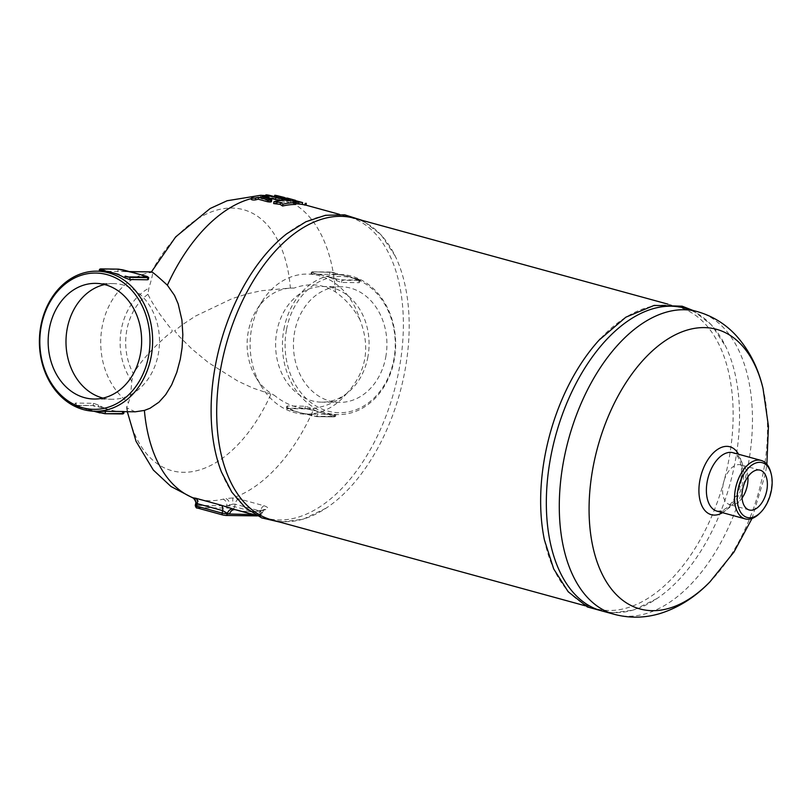 <?xml version="1.0" encoding="UTF-8"?>
<svg xmlns="http://www.w3.org/2000/svg" width="812" height="812" viewBox="0 0 812 812"><rect width="100%" height="100%" fill="white"/><g stroke="black" fill="none" stroke-linecap="round" stroke-linejoin="round"><path stroke-width="0.61" stroke-dasharray="4.06 3.04" d="M101.439 271.228A70.045 56.617 -89.2 0 0 100.789 271.228L123.089 271.533A70.045 56.617 90.8 0 1 123.739 271.533L129.524 271.979A70.045 56.617 90.8 0 1 134.183 272.883M136.578 273.553A70.045 56.617 90.8 0 1 140.994 275.126L140.892 274.771M100.789 271.228L99.866 271.36L100.505 268.904M123.739 271.533A70.045 56.617 90.8 0 1 129.524 271.979L118.105 269.432L99.531 269.32M147.073 276.456L140.994 275.126A70.045 56.617 90.8 0 1 146.962 278.069L147.551 279.785M82.408 408.101L82.256 407.725A70.045 56.617 -89.2 0 0 87.27 409.481A70.045 56.617 -89.2 0 0 87.919 409.664A70.045 56.617 -89.2 0 0 88.467 409.816A70.045 56.617 -89.2 0 0 93.725 410.872L76.176 406.396L74.562 405.371L93.136 405.482L75.526 405.695L75.343 403.087L74.562 405.371L76.176 406.396L87.27 409.481M115.73 411.542L110.219 409.969A70.045 56.617 90.8 0 1 104.555 408.03L93.37 405.939M123.373 411.481L122.45 411.623A70.045 56.617 90.8 0 1 121.81 411.623A70.045 56.617 90.8 0 1 116.014 411.176A70.045 56.617 90.8 0 1 110.219 409.969L104.261 408.395M95.136 411.258L93.725 410.872A70.045 56.617 -89.2 0 0 99.511 411.319M93.532 403.31L93.136 405.482L104.555 408.03A70.045 56.617 90.8 0 1 98.577 405.087L93.532 403.31L75.699 403.067L76.277 404.782A70.045 56.617 -89.2 0 0 82.256 407.725L76.054 406.03L76.277 404.782M294.248 411.014L299.75 412.587A70.045 56.617 -89.2 0 0 300.308 412.729A70.045 56.617 -89.2 0 0 305.556 413.785L311.909 415.856L316.974 416.333L311.909 415.856M316.609 416.617L334.442 416.871L327.855 414.09A70.045 56.617 90.8 0 1 322.049 412.892A70.045 56.617 90.8 0 1 316.386 410.953L309.89 409.613L316.386 410.953A70.045 56.617 90.8 0 1 310.417 408L305.373 406.223L287.529 405.98L286.758 406.304L286.392 408.294L287.133 408.152L288.037 409.319M309.89 409.613L304.967 408.406L287.133 408.152L287.529 405.98L288.118 407.695A70.045 56.617 -89.2 0 0 294.086 410.639A70.045 56.617 -89.2 0 0 299.11 412.405A70.045 56.617 -89.2 0 0 299.75 412.587L305.708 414.161M327.561 414.455L316.101 411.319M334.442 416.871L335.214 414.404L334.29 414.546A70.045 56.617 90.8 0 1 333.641 414.536A70.045 56.617 90.8 0 1 327.855 414.09L335.549 416.444L316.974 416.333L317.37 414.161L335.214 414.404L334.29 414.546L333.762 416.16M311.991 414.232L311.757 415.48L305.556 413.785A70.045 56.617 -89.2 0 0 311.341 414.232A70.045 56.617 -89.2 0 0 311.991 414.232L317.37 414.161M337.021 279.064L330.525 277.734A70.045 56.617 -89.2 0 0 324.861 275.796A70.045 56.617 -89.2 0 0 319.055 274.598L312.853 272.893L319.055 274.598A70.045 56.617 -89.2 0 0 313.27 274.141A70.045 56.617 -89.2 0 0 312.63 274.141L334.93 274.446A70.045 56.617 90.8 0 1 335.569 274.456A70.045 56.617 90.8 0 1 341.355 274.903A70.045 56.617 90.8 0 1 346.612 275.958A70.045 56.617 90.8 0 1 347.16 276.1A70.045 56.617 90.8 0 1 347.81 276.283A70.045 56.617 90.8 0 1 352.824 278.039L359.554 280.079L341.71 279.835L337.021 279.064L341.71 279.835M330.819 277.369L319.349 274.223M341.202 274.527L352.672 277.674M312.63 274.141L311.707 274.283L312.102 272.101L311.361 272.243L312.853 272.893L312.63 274.141M341.547 282.454L341.943 280.282L360.518 280.394L352.824 278.039A70.045 56.617 90.8 0 1 358.802 280.993L359.381 282.708L341.547 282.454L336.503 280.678A70.045 56.617 -89.2 0 0 330.525 277.734L336.726 279.44L336.503 280.678M358.802 280.993L358.904 279.369L360.518 280.394L360.152 282.383L359.381 282.708L359.554 280.079M286.463 329.855A68.157 55.084 -89.2 0 0 356.458 409.563A68.157 55.084 -89.2 0 0 377.61 294.299A68.157 55.084 -89.2 0 0 286.463 329.855M283.855 329.428A70.045 56.617 90.8 0 1 340.025 274.517A70.045 56.617 90.8 0 1 395.667 345.333A70.045 56.617 90.8 0 1 338.096 414.597A70.045 56.617 90.8 0 1 283.855 329.428M346.186 394.053C366.273 372.515 370.84 347.678 359.868 319.542A70.045 56.617 -89.2 0 0 307.697 274.07A70.045 56.617 -89.2 0 0 262.479 300.755A70.045 56.617 -89.2 0 0 251.527 328.982A70.045 56.617 -89.2 0 0 261.302 386.238A70.045 56.617 -89.2 0 0 305.769 414.15A70.045 56.617 -89.2 0 0 346.186 394.053C336.625 401.707 325.927 406.477 314.082 408.355C299.983 409.725 286.727 405.371 274.314 395.292L252.968 388.095L237.906 381.143L208.491 362.69L191.977 349.038L179.249 336.442L174.671 330.819L182.061 324.922L195.469 316.091L232.384 298.512L248.218 293.629L261.119 290.757L290.381 288.047A135.33 78.003 105.3 0 0 236.668 208.359A135.33 78.003 105.3 0 0 151.428 271.939L151.397 271.969M385.761 357.067A57.835 46.741 -89.2 0 0 340.989 286.737A57.835 46.741 -89.2 0 0 293.447 343.912A57.835 46.741 -89.2 0 0 339.375 402.407A57.835 46.741 -89.2 0 0 385.761 357.067M135.208 411.806L126.621 407.746L128.519 402.559C129.9 399.311 130.986 392.166 131.798 381.132L133.361 373.682C140.892 361.066 152.91 347.688 169.424 333.559C174.742 331.032 170.977 328.941 168.226 325.297L159.923 314.285C154.27 305.962 150.271 299.293 147.936 294.259L148.86 288.199C151.803 278.739 153.001 273.441 152.433 272.304L151.428 271.939L152.433 272.304A70.045 56.617 -89.2 0 0 102.129 326.931A70.045 56.617 -89.2 0 0 128.519 402.559M103.033 398.093A57.835 46.741 -89.2 0 0 111.924 399.271A57.835 46.741 -89.2 0 0 159.477 342.106A57.835 46.741 -89.2 0 0 113.548 283.611A57.835 46.741 -89.2 0 0 104.596 284.545M367.927 356.813A57.835 46.741 90.8 0 1 321.532 402.163A57.835 46.741 90.8 0 1 275.603 343.669A57.835 46.741 90.8 0 1 323.156 286.494A57.835 46.741 90.8 0 1 367.927 356.813M265.808 509.591A5.684 4.395 -105 0 0 263.92 509.581L263.92 509.581A5.684 4.395 -105 0 0 260.916 513.834L261.85 512.646L260.51 511.113L235.145 504.171L232.719 504.12L232.811 497.969L238.698 498.812L264.062 505.764C268.254 507.206 268.833 508.485 265.808 509.591A156.188 90.03 -74.7 0 1 263.585 510.149C253.588 512.342 244.229 512.21 235.531 509.763M253.212 514.605L258.612 514.412A5.684 4.436 77 0 1 261.809 510.098L261.809 510.098A5.684 4.436 77 0 1 263.585 510.149M232.719 504.12L229.603 505.135A5.684 4.395 -105 0 0 225.827 498.538L232.811 497.969A156.188 90.03 105.3 0 0 314.082 408.355M192.109 497.411L193.55 498.091A5.684 4.639 108.1 0 1 196.149 504.678L195.783 503.613M238.698 498.812A5.684 3.278 -74.7 0 0 235.145 504.171L234.678 506.698L260.043 513.651A1.898 1.096 -74.7 0 1 258.592 515.488L230.618 508.109A1.898 1.533 90.8 0 1 229.471 505.856L229.603 505.135A161.761 93.238 -74.7 0 1 226.832 505.815A5.684 4.436 -102.6 0 0 223.158 499.187A156.087 89.98 105.3 0 0 225.827 498.538M233.227 508.535A1.898 1.096 105.3 0 0 234.678 506.698L229.471 505.856L198.656 505.429A5.684 4.639 -74.7 0 0 195.966 498.812C204.786 501.237 213.85 501.359 223.158 499.187M295.71 201.143L295.497 202.3L276.324 197.732C273.644 196.981 273.908 196.93 277.105 197.6L294.959 202.147L295.304 200.28L284.697 197.397M276.405 197.235L276.324 197.732C273.644 196.981 273.908 196.93 277.105 197.6L277.44 195.743M266.336 197.275C264.864 196.575 265.798 196.534 269.137 197.184L279.023 199.742A156.188 90.03 -74.7 0 1 284.393 200.016L288.128 201.031A156.188 90.03 105.3 0 0 282.2 200.767L279.998 200.625M251.101 199.244L251.608 198.91A156.188 90.03 -74.7 0 1 260.317 197.154C263.403 197.275 264.641 197.62 264.042 198.179A156.188 90.03 105.3 0 0 261.17 198.615L271.411 201.701M264.6 197.6L264.042 198.179L264.174 197.489M288.686 200.442L288.128 201.031L288.25 200.361M284.677 197.529L284.078 199.204L284.403 197.458M289.427 198.747L289.082 200.605L290.046 200.828L290.381 198.981M261.515 196.758L261.17 198.615M287.113 200.138L286.778 201.985L290.513 202.706A156.188 90.03 -74.7 0 1 298.552 203.416L305.992 205.172M273.644 203.558A156.188 90.03 -74.7 0 1 286.778 201.985M290.848 200.858L290.513 202.706M298.887 201.569L298.552 203.416M294.583 201.883L294.248 203.731L295.73 204.441M296.218 201.193L295.933 202.706M295.852 203.782A156.188 90.03 105.3 0 0 294.248 203.731M684.414 308.083A156.949 90.467 -74.7 0 1 725.918 346.917A156.949 90.467 -74.7 0 1 735.357 460.719A156.949 90.467 -74.7 0 1 656.969 598.556A156.949 90.467 -74.7 0 1 601.459 610.817M544.385 539.797A156.381 90.142 105.3 0 0 595.572 608.614A156.381 90.142 105.3 0 0 723.837 481.617A156.381 90.142 105.3 0 0 678.233 306.977A156.381 90.142 105.3 0 0 600.23 338.868M354.255 218.205A156.381 90.142 -74.7 0 1 395.261 256.156A156.381 90.142 -74.7 0 1 326.221 508.089A156.381 90.142 -74.7 0 1 271.604 519.842M221.463 472.036A156.188 90.03 105.3 0 0 265.971 518.107A156.188 90.03 105.3 0 0 394.084 391.262A156.188 90.03 105.3 0 0 348.521 216.824A156.188 90.03 105.3 0 0 286.748 233.775M747.893 476.776A20.635 11.896 105.3 0 0 740.737 464.85A20.635 11.896 105.3 0 0 723.127 484.581A20.635 11.896 105.3 0 0 729.826 504.658A20.635 11.896 105.3 0 0 742.066 498.04M759.393 513.62A30.288 17.458 105.3 0 0 771.024 489.9A30.288 17.458 105.3 0 0 770.74 472.208M359.868 319.542C353.748 308.398 345.618 299.192 335.457 291.924C323.024 283.987 309.199 282.708 293.985 288.098A55.855 45.137 -89.2 0 0 293.02 288.067A55.855 45.137 -89.2 0 0 256.968 309.342A55.855 45.137 -89.2 0 0 256.024 377.499A55.855 45.137 -89.2 0 0 274.314 395.292M293.985 288.098L290.381 288.047M118.349 269.148L117.71 271.614M123.231 269.929L123.089 271.533M148.687 277.481L147.195 276.821L146.962 278.069M75.526 405.695L76.206 406.396M98.577 405.087L98.059 406.7M122.612 413.947L121.932 413.237M122.45 411.623L122.226 412.872L123.718 413.531M288.118 407.695L287.884 408.943L286.392 408.294L288.006 409.309L299.1 412.405M305.2 408.852L287.367 408.609M305.373 406.223L304.967 408.406L310.184 409.248L310.417 408M347.81 276.283L358.874 279.369M313.148 272.527L312.407 271.807L329.936 272.355L312.407 271.807L311.361 272.243L310.996 274.223M312.468 271.817L330.24 272.05L346.602 275.958M334.93 274.446L335.153 273.197L329.936 272.355L329.54 274.527M330.311 272.061L335.001 272.832M264.062 505.764A5.684 3.278 105.3 0 0 260.51 511.113L260.043 513.651L261.545 514.3L260.804 514.443A1.898 1.533 90.8 0 1 258.967 515.884L258.592 515.488M258.612 514.412A161.872 93.309 105.3 0 0 260.916 513.834L260.804 514.443L258.612 514.412M198.656 505.429A161.761 93.238 -74.7 0 1 196.149 504.678L196.017 505.389L198.656 505.429M193.55 498.091A156.087 89.98 105.3 0 0 195.966 498.812M225.523 515.417L258.967 515.884M126.723 406.528A135.33 78.003 105.3 0 0 188.252 472.127A135.33 78.003 105.3 0 0 270.873 394.317M230.618 508.109L197.174 507.652A1.898 1.533 90.8 0 1 196.017 505.389L195.276 505.531M269.482 195.337L269.137 197.184M260.652 195.306L260.317 197.154M278.059 197.692L277.724 199.539M279.369 197.895L279.023 199.742M284.738 198.158L284.393 200.016M288.717 198.625L288.372 200.513M270.832 199.316L270.498 201.173M251.953 197.032L251.608 198.91M742.858 482.186A30.288 17.458 -74.7 0 1 717.016 511.154L722.162 510.667L726.222 508.271C733.063 502.76 737.864 493.737 740.615 481.212C742.046 472.706 741.671 465.601 739.478 459.897L737.205 455.765L733.023 452.731A30.288 17.458 -74.7 0 1 742.858 482.186M722.548 512.676A35.2 20.29 105.3 0 0 741.315 481.008A35.2 20.29 105.3 0 0 738.555 454.243M762.864 387.821L763.016 388.451A144.962 83.565 -74.7 0 1 763.666 470.31A144.962 83.565 -74.7 0 1 710.053 581.737L709.597 582.204M697.356 311.625A156.949 90.467 -74.7 0 1 748.299 464.271A156.949 90.467 -74.7 0 1 614.4 614.359M335.457 291.924A156.188 90.03 105.3 0 0 281.033 198.331A156.188 90.03 105.3 0 0 265.463 196.484M264.803 196.504A156.188 90.03 105.3 0 0 251.223 198.605M147.936 294.259A55.855 45.137 -89.2 0 0 133.361 373.682M131.798 381.132A59.002 47.685 90.8 0 1 148.86 288.199M93.847 411.237L88.467 409.816M300.308 412.729L316.67 416.627L334.503 416.871L335.549 416.444L335.914 414.455M340.025 274.517L335.569 274.456M313.27 274.141L307.697 274.07M338.096 414.597L333.641 414.536M311.341 414.232L305.769 414.15M124.063 411.654L121.81 411.623M95.694 283.358L113.538 283.611M94.101 399.027L111.944 399.271M340.979 286.737L323.135 286.494M339.386 402.407L321.542 402.163M235.947 509.875C243.854 512.047 252.471 512.118 261.809 510.098L264.032 509.54L261.545 514.3C260.408 515.894 259.657 516.432 259.282 515.924L257.424 515.894M127.301 411.694L126.621 407.746M290.493 199.001L290.148 200.858M656.969 598.556L633.472 610.106L609.964 613.151M692.92 310.407L711.586 325.013L725.918 346.917M395.261 256.156L381.072 234.79L362.68 220.509M326.221 508.089L303.12 519.244L280.028 522.157M760.133 470.168L740.737 464.85M749.222 509.966L729.826 504.658M752.003 518.503L765.28 474.279L766.863 464.241M585.188 605.772L595.572 608.614M667.85 304.124L678.233 306.977M256.886 515.61L265.971 518.107M265.636 195.59L287.154 200.006M295.324 202.249L305.403 205.01M339.436 214.338L348.521 216.824M256.024 377.499L261.302 386.238M256.968 309.342L262.479 300.755M293.02 288.067L292.137 288.057M260.571 195.316L262.712 195.398"/><path stroke-width="1.22" d="M118.978 274.456L113.03 272.873A70.045 56.617 -89.2 0 0 107.225 271.675L100.637 268.904L118.349 269.148M118.471 269.148L134.741 273.025A70.045 56.617 90.8 0 1 135.32 273.187A70.045 56.617 90.8 0 1 135.969 273.37A70.045 56.617 90.8 0 1 136.578 273.553M147.033 276.456L140.831 274.75L148.687 277.481L148.322 279.46L147.591 279.785L129.707 279.541L124.662 277.765A70.045 56.617 -89.2 0 0 118.694 274.821A70.045 56.617 -89.2 0 0 113.03 272.873L107.519 271.309M129.372 271.614L140.831 274.75M134.183 272.883A70.045 56.617 90.8 0 1 134.741 273.025M100.505 268.904L99.531 269.32L101.023 269.98L107.225 271.675A70.045 56.617 -89.2 0 0 101.439 271.228L96.973 271.167A70.045 56.617 -89.2 0 0 40.803 326.079A70.045 56.617 -89.2 0 0 95.045 411.258A70.045 56.617 -89.2 0 0 152.615 341.994A70.045 56.617 -89.2 0 0 96.973 271.167M95.045 411.258L99.511 411.319A70.045 56.617 -89.2 0 0 100.15 411.319L123.373 411.481L122.673 413.958L123.718 413.531L104.839 413.714L93.786 411.217L100.018 412.922M123.373 411.481L122.45 411.623M41.189 326.475A68.157 55.084 90.8 0 1 132.336 290.919A68.157 55.084 90.8 0 1 111.183 406.183A68.157 55.084 90.8 0 1 41.189 326.475M123.16 269.909L129.402 271.614L151.418 271.918C151.854 271.391 157.163 275.816 167.373 285.205L174.509 295.406L178.163 303.861L181.929 320.09L182.832 334.717L182.081 347.79L180.284 359.249L176.813 372.292L171.667 384.827L165.689 394.662L158.949 402.184L149.966 408.294L144.394 410.425L135.208 411.806L124.063 411.654M49.319 328.708A57.835 46.741 90.8 0 1 95.704 283.368A57.835 46.741 90.8 0 1 141.633 341.852A57.835 46.741 90.8 0 1 94.09 399.027A57.835 46.741 90.8 0 1 49.319 328.708M104.596 284.545A57.835 46.741 -89.2 0 0 67.152 328.951A57.835 46.741 -89.2 0 0 103.033 398.093M144.394 410.425A156.188 90.03 105.3 0 0 192.109 497.411A5.684 5.461 -84.6 0 1 195.783 503.613L197.245 503.643A5.684 3.278 105.3 0 0 195.672 498.213L192.545 497.756M233.531 509.154L221.037 505.165A5.684 3.278 -74.7 0 1 222.61 510.596L227.461 513.377L227.35 513.976L222.143 513.133A1.898 1.096 105.3 0 0 222.752 514.97L225.837 515.468A1.898 1.533 90.8 0 0 227.35 513.976L229.542 514.006A5.684 4.639 105.8 0 1 235.531 509.763A156.188 90.03 -74.7 0 1 233.531 509.154A5.684 4.639 -71.9 0 0 227.461 513.377A161.872 93.309 105.3 0 0 229.542 514.006L253.212 514.605M256.886 515.61L235.531 509.763M196.149 504.678L195.783 503.613L196.149 504.678M284.403 197.458L277.44 195.743C274.243 195.083 273.989 195.124 276.659 195.875L295.527 200.341L295.71 201.143M277.44 195.743C274.243 195.083 273.989 195.124 276.659 195.875L276.405 197.235M290.381 198.981L289.427 198.747M288.25 200.361L288.463 199.184L284.738 198.158A158.086 91.127 105.3 0 0 279.369 197.895L269.482 195.337C266.143 194.687 265.209 194.718 266.671 195.428L282.535 198.92A158.086 91.127 -74.7 0 1 288.463 199.184L288.686 200.442M265.747 194.981L266.671 195.428L266.336 197.275L265.402 196.829L265.747 194.981M264.174 197.489L264.387 196.321C264.986 195.763 263.738 195.428 260.652 195.306A158.086 91.127 105.3 0 0 251.953 197.032C251.304 197.905 252.542 198.24 255.689 198.057A158.086 91.127 -74.7 0 1 258.612 197.336L267.94 199.894C271.309 200.341 272.284 200.148 270.832 199.316L261.515 196.758A158.086 91.127 -74.7 0 1 264.387 196.321L264.6 197.6M251.953 197.032L251.101 199.244M271.411 201.701L271.746 199.813L270.832 199.316M279.998 200.625L266.336 197.275M270.498 201.173C271.939 202.005 270.975 202.208 267.595 201.762L258.267 199.204A156.188 90.03 105.3 0 0 255.344 199.935C252.197 200.128 250.959 199.782 251.608 198.91M258.612 197.336L258.267 199.204M273.989 201.691L280.475 202.492L280.13 204.36L273.644 203.558L273.989 201.691A158.086 91.127 105.3 0 1 287.113 200.138L290.848 200.858A158.086 91.127 105.3 0 1 298.887 201.569L296.218 201.193M280.475 202.492L282.941 204.147L282.596 206.015L280.13 204.36M282.941 204.147A158.086 91.127 -74.7 0 1 296.065 202.594L295.73 204.441A156.188 90.03 105.3 0 0 282.596 206.015M296.065 202.594L294.583 201.883A158.086 91.127 -74.7 0 1 302.622 202.584L302.277 204.441A156.188 90.03 105.3 0 0 295.852 203.782M302.622 202.584L296.278 200.848M306.307 203.294L305.992 205.172L302.277 204.441M305.231 203.304L304.886 205.162M697.356 311.625A156.949 90.467 -74.7 0 0 568.623 439.089A156.949 90.467 -74.7 0 0 614.4 614.359L601.459 610.817A156.949 90.467 -74.7 0 1 550.506 458.171A156.949 90.467 -74.7 0 1 684.414 308.083L697.356 311.625C712.834 316.061 725.999 324.292 736.849 336.341C749.557 350.784 758.276 368.161 763.016 388.451L768.446 426.168L766.863 464.241M600.23 338.868A156.381 90.142 105.3 0 0 599.114 340.086A156.381 90.142 105.3 0 0 544.811 456.527A156.381 90.142 105.3 0 0 544.385 539.797L553.682 568.907L568.207 591.775L587.36 606.95L609.964 613.151M585.188 605.772L271.604 519.842A156.381 90.142 -74.7 0 1 220.844 367.755A156.381 90.142 -74.7 0 1 354.255 218.205L667.85 304.124M362.68 220.509L344.714 214.825L325.47 215.292L305.911 221.747L286.748 233.775A156.188 90.03 105.3 0 0 215.261 366.202A156.188 90.03 105.3 0 0 221.463 472.036L231.816 492.153L245.356 507.673L261.677 517.883L280.028 522.157M742.523 489.9A20.635 11.896 -74.7 0 1 760.133 470.168A20.635 11.896 -74.7 0 1 766.152 493.209A20.635 11.896 -74.7 0 1 749.222 509.966A20.635 11.896 -74.7 0 1 742.523 489.9M742.066 498.04A20.635 11.896 105.3 0 0 747.893 476.776M771.136 473.711L770.74 472.208A30.288 17.458 105.3 0 0 761.189 460.445A30.288 17.458 105.3 0 0 736.342 485.048A30.288 17.458 105.3 0 0 745.183 518.878A30.288 17.458 105.3 0 0 759.393 513.62L760.499 512.534A28.4 16.372 -74.7 0 1 738.199 506.353A28.4 16.372 -74.7 0 1 748.806 467.651A28.4 16.372 -74.7 0 1 771.136 473.711A28.4 16.372 -74.7 0 1 771.4 490.296A28.4 16.372 -74.7 0 1 760.499 512.534M123.201 269.919L118.41 269.137L100.637 268.904M100.789 271.218L101.317 269.614M124.662 277.765L124.896 276.516L130.113 277.369L125.19 276.151M147.713 277.156L129.879 276.912M129.707 279.541L130.113 277.369L147.946 277.613L147.551 279.785M104.9 413.704L122.673 413.958L104.839 413.714L95.136 411.258M105.54 411.237L105.144 413.42L99.927 412.567L100.15 411.319M222.6 514.909L197.549 508.048A1.898 1.096 -74.7 0 1 197.387 508.018A1.898 1.096 -74.7 0 1 196.778 506.18L197.245 503.643L222.61 510.596L222.143 513.133L196.778 506.18L195.276 505.531L195.59 503.846C196.758 502.364 193.784 497.807 192.373 497.685L170.987 486.5L153.316 470.036L136.061 441.342L127.301 411.694M221.037 505.165L195.672 498.213M257.424 515.894L225.837 515.468A1.898 1.533 90.8 0 1 225.523 515.417L222.914 514.991A1.898 1.096 105.3 0 1 222.752 514.97L197.387 508.018C196.534 508.373 195.834 507.541 195.276 505.531M275.999 197.986L275.654 199.833M282.535 198.92L282.272 200.371M290.493 199.184L290.209 200.737M267.94 199.894L267.595 201.762M255.689 198.057L255.344 199.935M745.183 518.878L717.016 511.154A30.288 17.458 -74.7 0 1 708.176 477.324A30.288 17.458 -74.7 0 1 733.023 452.731L761.189 460.445M738.555 454.243A35.2 20.29 105.3 0 0 711.647 454.71A35.2 20.29 105.3 0 0 699.629 498.548A35.2 20.29 105.3 0 0 722.548 512.676M614.4 614.359C629.98 618.439 645.499 618.064 660.978 613.243C679.279 607.285 695.63 596.779 710.053 581.737A144.962 83.565 -74.7 0 1 594.445 553.236A144.962 83.565 -74.7 0 1 649.021 354.052A144.962 83.565 -74.7 0 1 763.016 388.451M265.463 196.484A156.188 90.03 105.3 0 0 264.803 196.504M251.223 198.605A156.188 90.03 105.3 0 0 167.373 285.205M148.687 277.481L147.073 276.456M140.862 274.76L135.969 273.37M99.186 271.198L99.531 269.32M123.718 413.531L124.084 411.542M287.204 198.057L295.527 200.341M274.74 195.286L274.476 196.707M599.114 340.086L625.869 317.177L654.157 305.403L682.141 306.195L692.92 310.407M710.053 581.737L733.957 552.069L752.003 518.503M305.931 205.152L339.436 214.338M151.397 271.969L175.646 236.931L210.176 208.491L227.147 200.737L260.571 195.316M262.712 195.398L265.636 195.59"/></g></svg>
